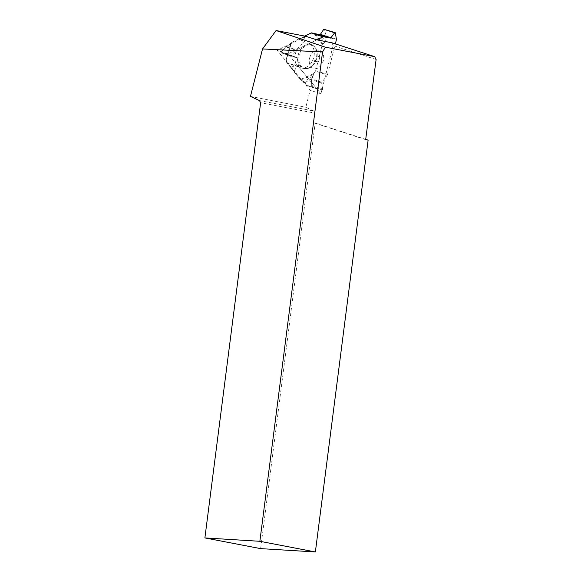 <?xml version="1.0" encoding="UTF-8"?>
<svg xmlns="http://www.w3.org/2000/svg" width="581" height="581" viewBox="0 0 581 581"><rect width="100%" height="100%" fill="white"/><g stroke="black" fill="none" stroke-linecap="round" stroke-linejoin="round"><path stroke-width="0.44" stroke-dasharray="2.9 2.18" d="M376.11 59.502L333.153 45.558L320.915 93.766L287.994 53.902L316.805 39.849L296.317 49.843A1.039 0.755 -72 0 0 295.947 50.162L285.765 46.858L281.102 52.029L291.974 55.558L295.947 50.162M313.13 76.155L303.609 81.645L306.79 85.53L311.191 86.249L322.063 89.779L317.03 88.849A1.039 0.755 -72 0 1 316.689 88.639L298.779 66.968A1.039 0.755 -72 0 1 298.598 66.546L297.203 57.889A0.835 0.61 108 0 0 296.797 57.388L292.12 56.437L281.248 52.915L286.622 54.084L287.116 55.137L286.963 57.541L290.987 44.345L290.645 43.052L299.992 38.39L301.699 38.114L304.705 36.095L301.699 38.114L299.992 38.39L290.914 42.812L290.987 44.345L285.765 46.858L281.102 52.029L281.248 52.915L286.564 54.069L287.029 54.592L286.963 57.541L286.201 59.574L286.883 63.104L294.356 71.543L294.356 72.146L300.435 79.51L304.785 82.727L306.848 85.545L311.191 86.249L311.743 85.501L311.467 79.779L313.13 76.155L313.493 73.743L315.679 70.628L317.865 62.007L315.679 70.628A1.039 0.755 108 0 1 315.454 71.114L327.35 74.971L321.896 82.299A0.835 0.61 108 0 0 321.692 83.098L322.615 89.031L311.743 85.501L311.467 79.779L313.13 76.155L313.493 73.743L315.454 71.114M290.987 44.345L290.188 45.049L287.116 55.137M285.765 46.858L290.188 45.049M327.35 74.971A1.039 0.755 -72 0 0 327.575 74.491L335.346 43.887M318.715 61.179L317.865 62.007L314.256 61.492L318.715 61.179L319.703 57.701L314.481 58.071L314.256 61.492M317.059 34.112L324.881 42.573L322.346 44.359L319.354 56.146L319.703 57.701M324.881 42.573L325.658 41.164L319.673 34.693M336.414 39.254L326.231 35.949L325.658 41.164M326.231 35.949L324.481 29.399L335.353 32.928M309.622 58.093A9.528 6.943 -72 0 1 317.814 50.111A9.528 6.943 -72 0 1 323.072 61.564A9.528 6.943 -72 0 1 312.091 67.752A9.528 6.943 -72 0 1 309.622 58.093M303.609 81.645L300.435 79.51L294.356 72.146L294.356 71.543L286.883 63.104A1.039 0.755 108 0 1 286.702 62.683L298.598 66.546M286.963 57.541L286.208 58.841L286.702 62.683M295.359 53.779A12.818 9.347 -72 0 1 309.172 43.619A12.818 9.347 -72 0 1 313.457 58.449A12.818 9.347 -72 0 1 301.285 67.941A12.818 9.347 -72 0 1 295.359 53.779M301.699 38.114L302.941 42.645L305.366 40.626L304.306 36.763M304.502 36.189L305.366 40.626M319.354 56.146L314.481 58.071M291.328 68.485L294.08 64.564L296.274 65.973L294.356 72.146M299.992 38.39L302.941 42.645M294.356 71.543L296.274 65.973M292.446 69.313L294.08 64.564M281.248 52.915L281.102 52.029M311.743 85.501L311.191 86.249M322.063 89.779A0.559 0.407 108 0 0 322.615 89.031M291.974 55.558A0.559 0.407 108 0 0 292.12 56.437M259.453 100.571L313.769 110.993L314.924 113.135L260.637 102.721M313.769 110.993L305.824 107.26L310.138 90.28L277.144 50.38L305.991 36.342M250.462 96.402L305.824 107.26M365.667 139.658L313.667 122.773L314.924 113.135M313.667 122.773L315.156 123.056L260.637 548.624M315.156 123.056L365.71 139.346M320.915 93.766L310.138 90.28M333.153 45.558L331.976 42.791M287.994 53.902L277.144 50.38M324.51 29.5L326.231 35.949L325.658 41.164L324.881 42.573L322.346 44.359L319.354 56.146L319.703 57.701L318.715 61.179L317.865 62.007M286.201 46.56L296.317 49.843M327.575 74.491L315.679 70.628M326.268 36.501L336.384 39.784M299.244 54.977A12.157 8.86 108 0 0 301.757 66.779A12.157 8.86 108 0 0 311.743 66.43A12.157 8.86 108 0 0 316.761 50.975A12.157 8.86 108 0 0 308.053 44.977A12.157 8.86 108 0 0 299.244 54.977M298.779 66.968L286.883 63.104M306.565 85.356L316.689 88.639M296.797 57.388L286.564 54.069M297.203 57.889L287.029 54.592M321.692 83.098L311.467 79.779M321.896 82.299L311.721 78.994M317.03 88.849L306.848 85.545M298.3 54.701A12.528 9.136 108 0 0 304.088 68.543A12.528 9.136 108 0 0 315.984 59.269A12.528 9.136 108 0 0 311.801 44.773A12.528 9.136 108 0 0 298.3 54.701M322.702 43.807L314.931 33.575M322.346 44.359L314.001 33.371M290.914 42.812L286.201 59.574M313.493 73.743L300.435 79.51M290.645 43.11L286.251 58.725M300.951 79.96L313.115 74.586M304.785 82.727L312.062 78.529M301.285 67.941L304.088 68.543C306.761 69.052 309.31 68.347 311.743 66.43L310.319 67.28L312.091 67.752M309.172 43.619L311.801 44.773C314.263 45.928 315.911 47.998 316.761 50.975L316.1 49.458L317.814 50.111M286.622 54.084L296.84 57.403M306.79 85.53L316.957 88.835M287.087 57.258L290.979 44.468M290.645 43.052L286.208 58.841M292.083 56.43L281.211 52.9"/><path stroke-width="0.87" d="M323.443 36.756L330.284 38.077A0.835 0.61 108 0 0 330.901 37.78L334.656 32.797L323.784 29.268L320.109 34.78L311.547 32.892L323.443 36.756A1.039 0.755 -72 0 0 323.036 36.814L316.805 39.849L305.991 36.342L276.084 30.539L262.532 48.942L250.462 96.402L259.453 100.571L260.637 102.721L204.89 537.926L259.867 541.296L315.374 551.95L260.637 548.624L204.89 537.926M324.51 29.5L323.784 29.268L320.109 34.78L311.547 32.892L304.705 36.095L311.133 32.957A1.039 0.755 108 0 1 311.547 32.892M335.346 43.887L336.384 39.784A1.039 0.755 -72 0 0 336.414 39.254L335.353 32.928A0.559 0.407 108 0 0 334.656 32.797M323.784 29.268L335.106 32.601M259.867 541.296L322.549 51.978L262.532 48.942M315.374 551.95L368.129 140.13L365.667 139.658L376.11 59.502L374.672 56.655L325.36 47.192L322.549 51.978M365.71 139.346L368.129 140.13M325.36 47.192L276.084 30.539M316.805 39.849L331.976 42.791L374.672 56.655M323.036 36.814L311.133 32.957M330.901 37.78L320.676 34.461M330.284 38.077L320.109 34.78"/></g></svg>
